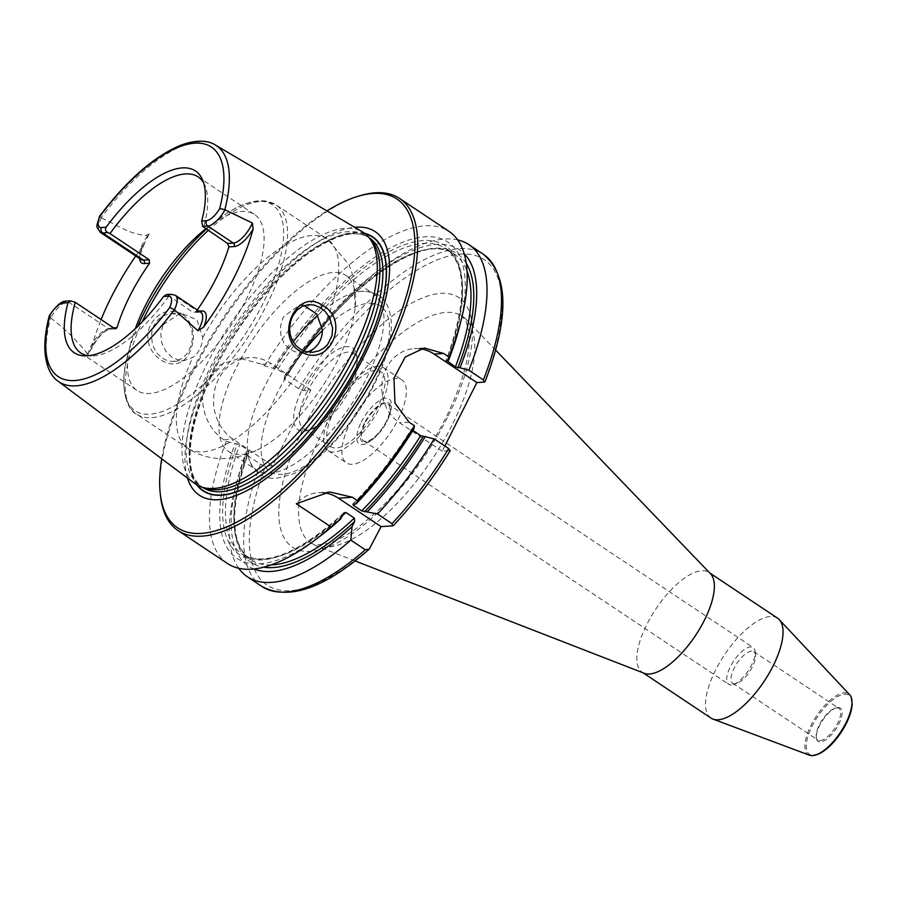 <?xml version="1.0" encoding="UTF-8"?>
<svg xmlns="http://www.w3.org/2000/svg" width="897" height="897" viewBox="0 0 897 897"><rect width="100%" height="100%" fill="white"/><g stroke="black" fill="none" stroke-linecap="round" stroke-linejoin="round"><path stroke-width="0.67" stroke-dasharray="4.49 3.36" d="M837.91 707.52A20.026 7.961 123.7 0 1 834.961 730.416A20.026 7.961 123.7 0 1 816.337 737.861A20.026 7.961 123.7 0 1 822.594 720.336A20.026 7.961 123.7 0 1 836.363 707.823A20.026 7.961 123.7 0 1 837.91 707.52M820.172 740.586A19.016 7.557 -56.3 0 0 836.206 726.054A19.016 7.557 -56.3 0 0 838.987 708.417A19.016 7.557 -56.3 0 0 836.699 707.879A19.016 7.557 -56.3 0 0 835.219 708.159A19.016 7.557 -56.3 0 0 822.157 720.044A19.016 7.557 -56.3 0 0 816.214 736.684A19.016 7.557 -56.3 0 0 817.896 740.047A19.016 7.557 -56.3 0 0 820.172 740.586M735.013 683.817A19.016 7.557 123.7 0 1 732.726 683.279A19.016 7.557 123.7 0 1 736.986 663.264A19.016 7.557 123.7 0 1 753.816 651.637A19.016 7.557 123.7 0 1 755.498 655.012A19.016 7.557 123.7 0 1 749.556 671.651A19.016 7.557 123.7 0 1 736.493 683.536A19.016 7.557 123.7 0 1 735.013 683.817M818.916 753.884A35.544 14.117 123.7 0 1 807.435 738.164A35.544 14.117 123.7 0 1 833.223 699.481A35.544 14.117 123.7 0 1 852.15 704.044M364.429 423.115A23.49 9.329 -56.3 0 0 361.267 440.382A23.49 9.329 -56.3 0 0 372.849 439.194A23.49 9.329 -56.3 0 0 390.094 413.338A23.49 9.329 -56.3 0 0 383.243 402.798A23.49 9.329 -56.3 0 0 364.429 423.115M366.066 441.358A22.055 8.757 123.7 0 1 363.42 440.73A22.055 8.757 123.7 0 1 368.353 417.52A22.055 8.757 123.7 0 1 387.885 404.031A22.055 8.757 123.7 0 1 384.656 424.494A22.055 8.757 123.7 0 1 366.066 441.358M731.369 684.882A22.055 8.757 123.7 0 1 728.712 684.265A22.055 8.757 123.7 0 1 733.656 661.055A22.055 8.757 123.7 0 1 753.177 647.556A22.055 8.757 123.7 0 1 755.128 651.469A22.055 8.757 123.7 0 1 748.244 670.765A22.055 8.757 123.7 0 1 733.084 684.557A22.055 8.757 123.7 0 1 731.369 684.882M451.886 425.503A136.434 54.201 123.7 0 1 327.439 547.114A136.434 54.201 123.7 0 1 315.273 545.477A136.434 54.201 123.7 0 1 309.757 542.36A136.434 54.201 123.7 0 1 341.611 399.692A136.434 54.201 123.7 0 1 461.047 315.419A136.434 54.201 123.7 0 1 466.048 319.31A136.434 54.201 123.7 0 1 451.886 425.503M644.169 673.255A60.032 23.849 123.7 0 1 642.308 672.29A60.032 23.849 123.7 0 1 655.763 609.119A60.032 23.849 123.7 0 1 708.899 572.398A60.032 23.849 123.7 0 1 710.514 573.755M710.985 718.071A60.032 23.849 123.7 0 1 724.44 654.9A60.032 23.849 123.7 0 1 777.576 618.179M809.408 755.196A36.474 14.487 123.7 0 1 816.382 716.198A36.474 14.487 123.7 0 1 849.694 694.76M466.249 263.314A185.623 73.756 123.7 0 0 286.849 375.776L286.311 374.688L275.424 368.151L273.215 368.297L264.38 365.808L262.081 364.272L239.398 358.284L220.696 364.586L207.14 379.846C196.432 399.793 205.783 428.306 223.925 439.799L226.235 441.346L239.768 444.632L248.155 450.227L248.693 451.303L246.496 451.449L246.025 454.544L260.511 464.198L265.512 466.104L272.677 465.633L310.833 390.105L303.668 390.565L298.667 388.67L284.181 379.005L284.652 375.91L287.118 375.664C340.714 288.621 424.393 229.823 454.263 254.098A183.627 72.96 123.7 0 1 467.023 271.107M444.834 446L442.199 451.225L450.305 450.507M215.392 145.034A141.917 56.388 -56.3 0 0 101.148 217.78L99.915 216.323M101.148 217.78L101.305 217.87A19.465 7.737 -56.3 0 0 100.329 232.379M203.641 182.865A105.79 42.036 123.7 0 1 204.976 185.5A105.79 42.036 123.7 0 1 203.563 227.468M49.952 315.217L50.602 317.841A141.917 56.388 -56.3 0 0 57.991 381.135M175.397 295.348A19.465 7.737 -56.3 0 0 173.054 294.799L166.438 294.564M73.106 301.336L67.948 301.672A19.465 7.737 -56.3 0 0 50.748 317.953L50.602 317.841M194.683 483.449A151.223 60.088 123.7 0 1 207.398 363.094A151.223 60.088 123.7 0 1 362.41 231.852M182.966 314.712C193.909 324.232 196.286 336.375 190.086 351.142C177.707 381.203 136.209 352.633 150.909 324.109C159.363 311.147 170.049 308.019 182.966 314.712L182.977 316.865L177.942 314.41L171.103 313.602L166.932 314.331L161.774 316.675L157.715 320.027L154.004 325.319L152.142 330.354L151.414 335.669L152.344 343.596L154.329 348.787L157.244 353.373L162.054 357.937L166.786 360.415L171.293 361.39L175.689 361.121L181.53 358.755L186.15 354.685L188.684 351.086L191.341 344.784L192.406 338.842L192.048 331.655L190.523 326.407L187.978 321.799L182.977 316.865M135.739 255.981A144.731 57.498 123.7 0 1 143.251 245.464A21.999 8.746 -56.3 0 0 139.64 258.583M144.709 243.188C136.636 260.59 141.748 259.065 141.098 259.558A19.465 7.737 123.7 0 1 147.478 236.247L149.283 233.926L143.251 245.464M149.283 233.926L146.189 235.384C129.897 234.622 116.532 224.598 101.305 217.87M50.748 317.953C64.382 328.336 76.402 339.997 86.818 352.925L87.614 356.019L88.108 353.788A19.465 7.737 123.7 0 1 108.705 328.851L67.948 301.672A3.958 3.476 86.3 0 0 65.963 301.134M113.527 327.842L111.744 327.954A21.999 8.746 -56.3 0 0 91.741 347.442L87.614 356.019M91.741 347.442A144.731 57.498 123.7 0 1 101.092 319.545M199.044 311.113L196.353 311.293L194.189 312.56L192.833 312.212L198.607 311.842A19.465 7.737 123.7 0 1 200.95 312.38L199.874 312.19A2.534 2.22 -93.7 0 1 198.607 311.842L173.054 294.799A3.958 3.476 86.3 0 0 171.08 294.261M196.353 311.293A105.79 42.036 -56.3 0 0 197.295 309.947M167.896 295.147L192.833 312.212M168.838 296.212A105.79 42.036 123.7 0 1 91.337 355.952A105.79 42.036 123.7 0 1 88.388 355.739M205.671 228.87A105.79 42.036 123.7 0 1 208.384 226.773A105.79 42.036 123.7 0 1 254.479 214.461A105.79 42.036 123.7 0 1 230.764 325.802A105.79 42.036 123.7 0 1 137.118 390.509A105.79 42.036 123.7 0 1 130.749 343.237A105.79 42.036 123.7 0 1 135.301 328.65M163.198 324.725L180.656 312.986L196.925 319.724L202.744 337.631C202.083 346.354 198.742 352.97 192.72 357.477L183.784 360.729L179.792 360.527L172.168 357.41L165.799 351.187L161.74 342.811L160.765 333.527L163.198 324.725M304.061 305.585L299.284 305.227L283.329 316.865L280.582 325.701L280.783 335.03L284.057 343.461L290.101 349.707L298.062 352.79L307.447 352.005M236.718 366.761A105.79 42.036 123.7 0 1 345.928 275.435A105.79 42.036 123.7 0 1 355.156 307.279A105.79 42.036 123.7 0 1 261.52 447.738A105.79 42.036 123.7 0 1 241.282 454.454A105.79 42.036 123.7 0 1 228.567 451.471A105.79 42.036 123.7 0 1 236.718 366.761M310.833 390.105L271.197 363.677A43.908 38.549 86.3 0 0 249.254 357.634A43.908 38.549 86.3 0 0 214.484 391.07A43.908 38.549 86.3 0 0 233.041 439.205L272.677 465.633M271.163 564.919A183.627 72.96 123.7 0 1 250.543 559.683C229.845 543.829 229.318 507.657 248.974 451.169L248.693 451.303A185.623 73.756 123.7 0 0 263.673 567.196M160.406 495.133A199.605 79.306 123.7 0 1 193.427 370.708A199.605 79.306 123.7 0 1 360.011 195.714M227.603 563.574A199.605 79.306 123.7 0 1 226.235 441.346M264.38 365.808A199.605 79.306 123.7 0 1 449.027 231.415M319.87 536.35A190.108 75.539 123.7 0 1 235.07 443.824M253.963 568.978A190.108 75.539 123.7 0 1 237.043 481.128A190.108 75.539 123.7 0 1 246.496 451.449M238.748 568.294A199.605 79.306 123.7 0 1 235.384 487.576A199.605 79.306 123.7 0 1 246.025 454.544M323.346 492.745A39.95 35.073 86.3 0 0 318.446 492.666A39.95 35.073 86.3 0 0 296.29 503.766M284.181 379.005A199.605 79.306 123.7 0 1 381.875 267.833A199.605 79.306 123.7 0 1 457.672 239.891M284.652 375.91A190.108 75.539 123.7 0 1 376.561 271.847A190.108 75.539 123.7 0 1 464.164 253.672M273.215 368.297A190.108 75.539 123.7 0 1 415.894 238.109A190.108 75.539 123.7 0 1 459.387 327.057M412.934 430.437L411.757 428.945L413.954 428.8M352.689 504.316C374.184 482.44 393.794 457.358 411.499 429.058L411.757 428.945A185.623 73.756 123.7 0 1 353.104 504.17M442.199 451.225L399.501 422.756A39.894 35.028 -93.7 0 1 382.638 379.016A39.894 35.028 -93.7 0 1 414.235 348.619A39.894 35.028 -93.7 0 1 419.471 348.72M161.707 458.771A197.609 78.51 123.7 0 1 192.866 369.62A197.609 78.51 123.7 0 1 326.934 210.907M187.518 478.09A158.41 62.936 123.7 0 1 211.58 368.398A158.41 62.936 123.7 0 1 354.707 227.3M196.847 484.896A152.725 60.682 123.7 0 1 214.91 368.633A152.725 60.682 123.7 0 1 364.574 233.298M206.142 488.473A150.023 59.606 123.7 0 1 199.829 485.479A150.023 59.606 123.7 0 1 211.378 365.337A150.023 59.606 123.7 0 1 366.268 235.821A150.023 59.606 123.7 0 1 371.459 240.497M350.29 422.924A49.896 19.824 123.7 0 1 401.8 379.846A49.896 19.824 123.7 0 1 390.621 432.365A49.896 19.824 123.7 0 1 346.444 462.886A49.896 19.824 123.7 0 1 350.29 422.924M361.256 422.207A26.944 10.708 123.7 0 1 382.828 398.896A26.944 10.708 123.7 0 1 390.688 410.994A26.944 10.708 123.7 0 1 370.921 440.651A26.944 10.708 123.7 0 1 357.623 442.019A26.944 10.708 123.7 0 1 361.256 422.207M332.002 410.736A49.896 19.824 123.7 0 1 383.512 367.658A49.896 19.824 123.7 0 1 372.333 420.177A49.896 19.824 123.7 0 1 328.156 450.698A49.896 19.824 123.7 0 1 332.002 410.736M334.289 410.579A45.108 17.918 123.7 0 1 380.855 371.638A45.108 17.918 123.7 0 1 370.753 419.112A45.108 17.918 123.7 0 1 330.814 446.706A45.108 17.918 123.7 0 1 334.289 410.579M317.673 315.352A105.79 42.036 123.7 0 1 359.742 291.525A105.79 42.036 123.7 0 1 374.273 294.328A105.79 42.036 123.7 0 1 358.822 392.471A105.79 42.036 123.7 0 1 269.638 473.347A105.79 42.036 123.7 0 1 256.923 470.376A105.79 42.036 123.7 0 1 248.738 458.031A105.79 42.036 123.7 0 1 265.064 385.654A105.79 42.036 123.7 0 1 293.128 341.835M306.852 392.292A45.108 17.918 123.7 0 1 353.418 353.351A45.108 17.918 123.7 0 1 357.41 361.356A45.108 17.918 123.7 0 1 343.316 400.824A45.108 17.918 123.7 0 1 312.302 429.024A45.108 17.918 123.7 0 1 303.377 428.418A45.108 17.918 123.7 0 1 306.852 392.292M301.897 390.386A49.1 19.51 123.7 0 1 335.456 350.805A49.1 19.51 123.7 0 1 356.928 356.714A49.1 19.51 123.7 0 1 341.589 399.681A49.1 19.51 123.7 0 1 307.828 430.369A49.1 19.51 123.7 0 1 301.897 390.386M447.289 417.699A149.99 59.594 123.7 0 1 283.385 536.451A149.99 59.594 123.7 0 1 396.261 312.997A149.99 59.594 123.7 0 1 447.289 417.699M303.668 390.565A195.613 77.714 123.7 0 1 461.619 254.064A195.613 77.714 123.7 0 1 484.458 382.088M449.778 450.72A195.613 77.714 123.7 0 1 392.594 525.855M370.596 547.349A195.613 77.714 123.7 0 1 265.512 466.104M88.635 354.237A2.534 1.615 -167.4 0 0 88.108 353.788L86.818 352.925M111.744 327.954A2.534 2.22 -93.7 0 1 108.705 328.851L114.48 328.47M200.457 312.055A2.534 2.22 -93.7 0 1 199.874 312.19L194.189 312.56M146.189 235.384L148.05 236.606M312.347 349.662A125.748 49.963 123.7 0 1 202.901 451.819A125.748 49.963 123.7 0 1 187.787 448.276A125.748 49.963 123.7 0 1 192.72 357.477M202.744 337.631A125.748 49.963 123.7 0 1 327.293 239.017A125.748 49.963 123.7 0 1 322.371 329.816M223.925 439.799L233.041 439.205M262.081 364.272L271.197 363.677M343.215 513.824A185.623 73.756 123.7 0 1 237.268 443.679M342.082 516.089A183.627 72.96 123.7 0 1 242.168 554.099A183.627 72.96 123.7 0 1 239.768 444.632M343.91 512.893C298.914 553.449 264.996 567.184 242.168 554.099L250.543 559.683A183.627 72.96 123.7 0 1 248.155 450.227M261.879 586.436A199.605 79.306 123.7 0 1 260.511 464.198M298.667 388.67A199.605 79.306 123.7 0 1 483.315 254.277M286.311 374.688A183.627 72.96 123.7 0 1 454.263 254.098L445.876 248.514A183.627 72.96 123.7 0 1 447.412 360.235M277.924 369.104A183.627 72.96 123.7 0 1 445.876 248.514C467.034 264.873 467.124 302.188 446.157 360.437M275.424 368.151A185.623 73.756 123.7 0 1 424.135 240.553A185.623 73.756 123.7 0 1 446.437 360.302M412.306 430.022A183.627 72.96 123.7 0 1 354.494 504.08M409.032 422.128L399.501 422.756M197.497 485.266A152.423 60.559 123.7 0 1 237.47 330.264A152.423 60.559 123.7 0 1 365.169 233.747M214.372 367.322A150.023 59.606 123.7 0 1 369.25 237.806C356.378 229.509 336.835 234.173 310.642 251.81C283.721 271.096 258.471 298.679 234.879 334.57C190.971 400.331 177.449 473.919 202.812 487.475A150.023 59.606 123.7 0 1 214.372 367.322M206.276 229.273A123.752 49.167 123.7 0 1 218.442 219.193A123.752 49.167 123.7 0 1 275.256 275.009A123.752 49.167 123.7 0 1 149.945 414.212A123.752 49.167 123.7 0 1 127.621 355.436A123.752 49.167 123.7 0 1 137.734 326.329M208.138 230.518A125.748 49.963 123.7 0 1 276.108 204.897A125.748 49.963 123.7 0 1 257.731 321.552A125.748 49.963 123.7 0 1 151.716 417.688A125.748 49.963 123.7 0 1 136.602 414.156A125.748 49.963 123.7 0 1 142.242 321.799M322.371 330.533A99.399 39.49 123.7 0 1 385.744 353.306A99.399 39.49 123.7 0 1 282.163 474.356A99.399 39.49 123.7 0 1 304.016 351.052M816.214 736.684L816.337 737.861M835.219 708.159L836.363 707.823M732.726 683.279L817.896 740.047M753.816 651.637L838.987 708.417M755.498 655.012L755.128 651.469M736.493 683.536L733.084 684.557M363.42 440.73L728.712 684.265M387.885 404.031L753.177 647.556M461.047 315.419L465.655 320.386L468.716 330.466C471.53 351.422 463.805 380.765 445.54 418.495C428.575 451.55 407.799 480.534 383.187 505.448C361.312 526.741 342.576 539.445 326.968 543.548C311.192 545.993 315.632 544.569 309.757 542.36M495.649 350.122L466.048 319.31M355.1 560.95L315.273 545.477M642.308 672.29L643.183 672.873M708.899 572.398L709.774 572.981M204.976 185.5L202.543 179.86M115.657 328.829L109.972 329.199C104.052 330.399 97.717 337.182 90.989 349.561M91.337 355.952L85.193 355.885M80.741 352.925L137.118 390.509M198.091 176.877L254.479 214.461M173.581 361.401L183.784 360.729M171.103 313.602L180.656 312.975M302.401 352.981L312.605 352.308M299.284 305.227L308.848 304.599M130.749 343.237L127.621 355.436C118.236 387.908 127.867 410.961 136.602 414.156L187.787 448.276C199.941 456.024 212.959 459.399 226.84 458.412C239.275 457.347 250.835 453.792 261.52 447.738M355.156 307.279L353.508 277.498L349.101 264.75L327.293 239.017L276.108 204.897L265.12 200.95C251.99 199.627 236.438 205.705 218.442 219.193L208.384 226.773M239.398 358.273L249.254 357.634M237.043 481.128L235.384 487.576M318.446 492.666L329.681 491.937M376.561 271.847L381.875 267.833M424.371 347.958L414.235 348.619M199.829 485.479L202.711 487.407M366.268 235.821L369.149 237.739M328.156 450.698L346.444 462.886M383.512 367.658L401.8 379.846M228.567 451.471L256.923 470.376M345.928 275.435L374.273 294.328M303.377 428.418L330.814 446.706M353.418 353.351L380.855 371.638M359.742 291.525C370.013 290.673 390.161 291.346 391.428 325.219C391.182 340.468 386.573 357.903 377.592 377.536C364.72 405.018 347.901 429.001 327.147 449.464C314.959 461.271 303.141 469.591 291.704 474.457L276.59 478.258C270.333 478.729 264.693 477.35 259.682 474.132C253.559 469.277 249.915 463.917 248.738 458.031M357.41 361.356L356.928 356.714M312.302 429.024L307.828 430.369M390.094 413.338L390.688 410.994M372.849 439.194L370.921 440.651"/><path stroke-width="1.35" d="M709.774 572.981L777.576 618.179A60.032 23.849 123.7 0 1 779.269 619.625L849.694 694.76A36.474 14.487 123.7 0 1 851.32 697.586L852.15 704.044A35.544 14.117 123.7 0 1 846.185 723.644A35.544 14.117 123.7 0 1 818.916 753.884L812.648 755.61A36.474 14.487 123.7 0 1 812.592 755.61A36.474 14.487 123.7 0 1 809.408 755.196L712.958 719.08A60.032 23.849 123.7 0 1 710.985 718.071L643.183 672.873M495.649 350.122L710.514 573.755A60.032 23.849 123.7 0 1 698.797 630.333A60.032 23.849 123.7 0 1 649.518 673.983A60.032 23.849 123.7 0 1 644.169 673.255L355.1 560.95M779.269 619.625A60.032 23.849 123.7 0 1 767.384 676.237A60.032 23.849 123.7 0 1 718.194 719.764A60.032 23.849 123.7 0 1 712.958 719.08M851.32 697.586A36.474 14.487 123.7 0 1 845.86 723.094A36.474 14.487 123.7 0 1 812.648 755.61M457.672 239.891A199.605 79.306 123.7 0 1 468.828 244.612A199.605 79.306 123.7 0 1 468.873 370.27L483.36 379.924L484.458 382.088L476.868 382.582L444.834 446M350.817 540.117L352.028 526.64L354.651 521.449L354.315 518.085L345.928 512.501L343.91 512.893L340.602 519.015L331.015 526.92L296.29 503.766L329.681 491.948L352.409 497.252L357.735 500.806L355.974 503.991L353.104 504.17L353.317 505.28L361.704 510.864L377.536 514.003L392.011 523.669L392.594 525.855L381.079 526.606L369.216 549.188L365.303 549.771L350.817 540.117A199.605 79.306 123.7 0 1 247.393 576.771A199.605 79.306 123.7 0 1 238.748 568.294M201.702 220.954L202.621 226.392L207.779 226.055A3.958 3.476 -93.7 0 1 206.478 220.64L201.702 220.954A109.243 43.404 123.7 0 0 202.543 179.86A109.243 43.404 123.7 0 0 106.149 227.199L101.372 227.513A15.518 6.167 123.7 0 1 99.915 216.323A137.97 54.818 123.7 0 1 194.795 143.172A137.97 54.818 123.7 0 1 219.731 208.485A15.518 6.167 123.7 0 1 206.478 220.64M197.295 309.947A105.79 42.036 -56.3 0 0 228.87 246.91L234.162 246.563A2.534 2.22 86.3 0 0 233.332 243.087L207.779 226.055A19.465 7.737 -56.3 0 0 224.979 209.786L219.731 208.485M139.64 258.583A21.999 8.746 -56.3 0 0 144.271 263.572A2.534 2.22 86.3 0 0 143.43 260.108A19.465 7.737 123.7 0 1 141.098 259.558L100.329 232.379C95.598 224.889 96.125 228.522 99.5 216.323L99.915 216.323M100.329 232.379A19.465 7.737 -56.3 0 0 102.673 232.928L107.831 232.592C105.476 231.314 104.915 229.52 106.149 227.199M224.979 209.786L252.349 223.005A19.465 7.737 123.7 0 1 233.332 243.087L227.569 243.468L202.621 226.392M107.831 232.592L109.995 233.59A105.79 42.036 123.7 0 1 198.091 176.877A105.79 42.036 123.7 0 1 203.641 182.865M174.276 309.757L169.768 307.391A137.97 54.818 123.7 0 1 74.9 380.53A137.97 54.818 123.7 0 1 49.952 315.217L49.257 315.834C46.072 328.179 44.603 339.279 44.85 349.135C45.769 369.216 52.945 377.727 57.991 381.135A141.917 56.388 -56.3 0 0 174.276 309.757L174.422 309.869A19.465 7.737 -56.3 0 0 175.397 295.348L171.08 294.261A3.958 3.476 86.3 0 0 168.322 296.189A15.518 6.167 123.7 0 1 169.768 307.391M171.08 294.261L166.438 294.564L163.546 296.503A109.243 43.404 123.7 0 1 85.193 355.885A109.243 43.404 123.7 0 1 67.981 302.749L70.605 300.831L75.27 302.334L114.48 328.47L115.657 328.829L117.036 327.618L113.527 327.842M175.397 295.348L200.95 312.38A19.465 7.737 123.7 0 1 197.934 330.724L174.422 309.869M224.822 209.696A141.917 56.388 -56.3 0 0 215.392 145.034L362.41 231.852A151.223 60.088 123.7 0 1 368.745 237.257A151.223 60.088 123.7 0 1 329.625 391.697A151.223 60.088 123.7 0 1 202.117 487.217A151.223 60.088 123.7 0 1 194.683 483.449L57.991 381.135M101.092 319.545A144.731 57.498 123.7 0 1 111.43 296.851A144.731 57.498 123.7 0 1 135.739 255.981M234.162 246.563A21.999 8.746 -56.3 0 0 253.156 228.959L252.349 223.005M253.156 228.959A143.733 57.105 123.7 0 1 203.552 327.181A21.999 8.746 -56.3 0 0 201.646 310.945A2.534 2.22 -93.7 0 1 200.457 312.055M197.934 330.724L203.552 327.181M322.774 305.574C296.739 286.356 273.159 338.158 301.706 352.151C329.491 367.983 350.581 320.42 322.774 305.574L320.778 307.85L325.465 311.775L329.67 317.762L332.608 328.078L332.025 335.59L327.64 344.526L323.615 348.316L319.242 350.772L312.605 352.308L305.709 351.602L300.943 349.606L295.64 345.278L291.85 339.391L290.258 334.581L289.608 328.818L290.594 321.305L292.523 316.271L296.885 310.183L302.524 306.213L308.848 304.599L314.253 305.058L320.778 307.85M227.569 243.468L228.87 246.91M144.271 263.572L149.564 263.225L149.205 259.726L143.43 260.108L102.673 232.928A3.958 3.476 -93.7 0 1 101.372 227.513M149.564 263.225A105.79 42.036 -56.3 0 0 130.031 295.629A105.79 42.036 -56.3 0 0 117.036 327.618M88.388 355.739A105.79 42.036 123.7 0 1 80.741 352.925A105.79 42.036 123.7 0 1 75.27 302.334M109.995 233.59L149.205 259.726M135.301 328.65A105.79 42.036 123.7 0 1 145.269 305.787A105.79 42.036 123.7 0 1 205.671 228.87M307.447 352.005L312.347 349.662C319.018 344.953 322.359 338.337 322.371 329.816L316.776 314.096L304.061 305.585M326.934 210.907A197.609 78.51 123.7 0 1 357.768 196.387L360.011 195.714A199.605 79.306 123.7 0 1 399.49 198.394A199.605 79.306 123.7 0 1 354.764 408.46A199.605 79.306 123.7 0 1 178.055 530.553A199.605 79.306 123.7 0 1 160.406 495.133L160.159 492.812A197.609 78.51 123.7 0 1 161.707 458.771M331.015 526.92A199.605 79.306 123.7 0 1 314.555 540.353A199.605 79.306 123.7 0 1 227.603 563.574L178.055 530.553M355.974 503.991A190.108 75.539 123.7 0 0 413.954 428.8L414.392 425.716A199.605 79.306 123.7 0 1 357.735 500.806M414.392 425.716L409.032 422.128L394.949 403.112L393.962 378.164L405.231 357.017L424.371 347.969L443.701 353.496L449.072 357.073L448.623 360.157L446.157 360.437M399.49 198.394L449.027 231.415A199.605 79.306 123.7 0 1 461.047 320.621A199.605 79.306 123.7 0 1 449.072 357.073M340.602 519.015A190.108 75.539 123.7 0 1 319.87 536.35L314.555 540.353M352.028 526.64A190.108 75.539 123.7 0 1 253.963 568.978M381.079 526.606L338.416 498.171A39.95 35.073 86.3 0 0 323.346 492.745M450.305 450.507C433.217 478.191 414.235 503.217 393.357 525.597L392.594 525.855M353.104 504.17L353.317 505.28A183.627 72.96 123.7 0 0 354.494 504.08M468.828 244.612L483.315 254.277C508.846 275.659 509.406 318.177 485.008 381.819L484.458 382.088M449.778 450.72L448.679 448.567L434.193 438.913A199.605 79.306 123.7 0 1 377.536 514.003M464.164 253.672A190.108 75.539 123.7 0 1 460.049 367.781L468.873 370.27M446.437 360.302L455.362 366.974L460.049 367.781M461.047 320.621L459.387 327.057A190.108 75.539 123.7 0 1 448.623 360.157M434.193 438.913L420.693 435.617L412.934 430.437M425.38 436.424A190.108 75.539 123.7 0 1 367.411 511.604M419.471 348.72A39.894 35.028 -93.7 0 1 434.17 354.113L476.868 382.582M357.768 196.387A197.609 78.51 123.7 0 1 352.577 407.003A197.609 78.51 123.7 0 1 160.159 492.812M354.707 227.3A158.41 62.936 123.7 0 1 339.615 398.369A158.41 62.936 123.7 0 1 187.518 478.09M364.574 233.298A152.725 60.682 123.7 0 1 338.348 397.517A152.725 60.682 123.7 0 1 196.847 484.896M368.745 237.257L371.459 240.497A150.023 59.606 123.7 0 1 332.641 393.716A150.023 59.606 123.7 0 1 206.142 488.473L202.117 487.217M293.128 341.835A105.79 42.036 123.7 0 1 317.673 315.352M163.546 296.503L168.322 296.189M70.605 300.831L65.963 301.134A3.958 3.476 86.3 0 0 63.205 303.063L67.981 302.749M49.952 315.217A15.518 6.167 123.7 0 1 63.205 303.063M201.646 310.945L199.044 311.113M345.928 512.501A183.627 72.96 123.7 0 1 342.082 516.089M354.315 518.085A183.627 72.96 123.7 0 1 271.163 564.919M354.651 521.449A185.623 73.756 123.7 0 1 263.673 567.196M365.303 549.771A199.605 79.306 123.7 0 1 261.879 586.436C288.587 600.878 324.366 588.466 369.216 549.188M338.416 498.171L352.409 497.252M483.315 254.277A199.605 79.306 123.7 0 1 483.36 379.924M448.679 448.567A199.605 79.306 123.7 0 1 392.011 523.669M466.249 263.314A185.623 73.756 123.7 0 1 457.862 367.927M467.023 271.107A183.627 72.96 123.7 0 1 455.362 366.974M447.412 360.235A183.627 72.96 123.7 0 1 446.975 361.379M420.693 435.617A183.627 72.96 123.7 0 1 361.704 510.864M423.193 436.57A185.623 73.756 123.7 0 1 364.53 511.795M443.701 353.496L434.17 354.113M365.169 233.747A152.423 60.559 123.7 0 1 354.954 369.945A152.423 60.559 123.7 0 1 221.626 494.976A152.423 60.559 123.7 0 1 197.497 485.266M369.149 237.739L369.25 237.806A150.023 59.606 123.7 0 1 347.33 376.987A150.023 59.606 123.7 0 1 220.841 491.691A150.023 59.606 123.7 0 1 202.812 487.475L202.711 487.407M137.734 326.329A123.752 49.167 123.7 0 1 144.608 311.629A123.752 49.167 123.7 0 1 206.276 229.273M142.242 321.799A125.748 49.963 123.7 0 1 146.289 313.457A125.748 49.963 123.7 0 1 208.138 230.518M304.016 351.052A99.399 39.49 123.7 0 1 322.371 330.533M215.392 145.034C210.313 141.692 199.683 138.34 180.79 145.213C154.093 156.325 127.004 180.028 99.5 216.312M65.963 301.134C61.579 300.977 56.029 305.821 49.324 315.666M247.393 576.771L261.879 586.436"/></g></svg>
